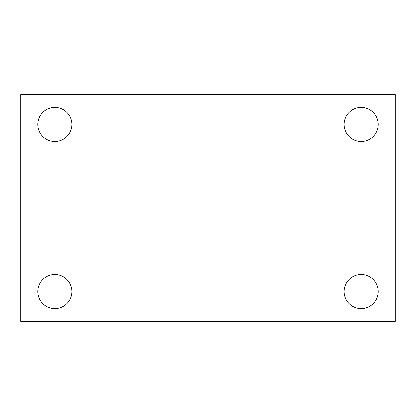 <?xml version="1.0" encoding="UTF-8"?>
<svg xmlns="http://www.w3.org/2000/svg" width="416" height="416" viewBox="0 0 416 416"><rect width="100%" height="100%" fill="white"/><g stroke="black" fill="none" stroke-linecap="round" stroke-linejoin="round"><path stroke-width="0.62" d="M20.8 321.454L20.8 94.546L395.2 94.546L395.2 321.454L20.8 321.454M54.834 308.521A17.02 17.02 0 0 0 71.854 291.502A17.02 17.02 0 0 0 54.834 274.482A17.02 17.02 0 0 0 37.82 291.502A17.02 17.02 0 0 0 54.834 308.521M361.166 308.521A17.02 17.02 0 0 0 378.18 291.502A17.02 17.02 0 0 0 361.166 274.482A17.02 17.02 0 0 0 344.146 291.502A17.02 17.02 0 0 0 361.166 308.521M361.166 141.518A17.02 17.02 0 0 0 378.18 124.498A17.02 17.02 0 0 0 361.166 107.479A17.02 17.02 0 0 0 344.146 124.498A17.02 17.02 0 0 0 361.166 141.518M54.834 141.518A17.02 17.02 0 0 0 71.854 124.498A17.02 17.02 0 0 0 54.834 107.479A17.02 17.02 0 0 0 37.82 124.498A17.02 17.02 0 0 0 54.834 141.518"/></g></svg>

